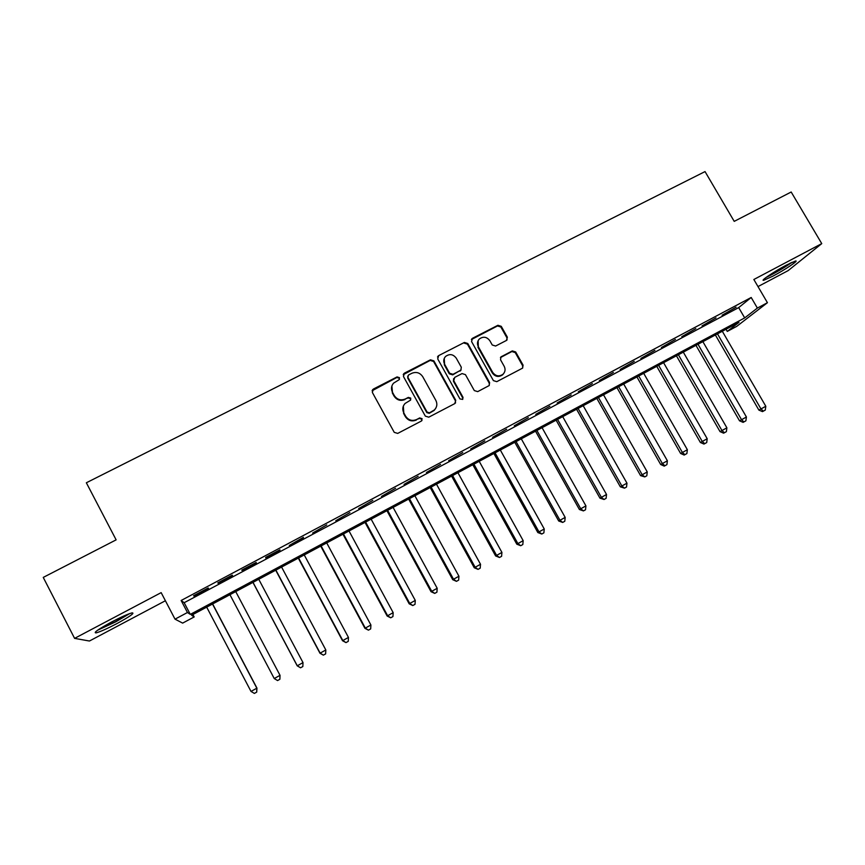 <?xml version="1.0" encoding="UTF-8"?>
<svg xmlns="http://www.w3.org/2000/svg" width="865" height="865" viewBox="0 0 865 865"><rect width="100%" height="100%" fill="white"/><g stroke="black" fill="none" stroke-linecap="round" stroke-linejoin="round"><path stroke-width="1.3" d="M399.468 377.659L397.067 376.913L373.366 389.055L372.339 392.407L394.245 432.349L397.705 433.408L421.396 421.039L422.098 418.671L419.687 417.936L416.627 419.525C412.075 421.352 408.41 420.228 405.609 416.151L403.782 412.832C402.139 409.394 402.571 406.28 405.058 403.479L410.486 400.171L410.767 398.127L408.356 397.392L405.307 398.97C400.755 400.776 397.078 399.641 394.289 395.575L392.472 392.267C390.872 388.958 391.239 385.92 393.575 383.152L399.23 379.649L399.468 377.659M399.435 379.378L399.252 378.232L396.851 377.486L372.069 390.785M421.958 420.574L421.828 419.168L419.428 418.433L416.627 419.525M410.68 399.933L410.518 398.668L408.118 397.922L405.307 398.97M786.436 265.079C774.435 271.361 759.773 281.212 763.719 280.282L772.877 276.151C784.555 270.042 799.368 260.17 795.519 261.003L786.436 265.079M111.531 622.032C98.145 629.342 93.009 632.953 96.112 632.888C100.221 631.774 107.109 628.704 116.764 623.665C129.966 616.464 135.07 612.863 132.085 612.874C128.128 613.901 121.273 616.961 111.531 622.032M506.436 340.453L507.366 337.199L501.257 326.332L497.916 325.283L472.517 338.28L471.566 341.556L493.407 380.622L496.78 381.67L522.611 368.112L523.076 365.138L515.67 351.958L512.318 350.909L500.976 356.877L500.543 359.797L504.219 366.36C505.647 369.333 505.236 371.972 502.987 374.275C499.051 376.87 495.623 376.232 492.682 372.35L478.313 346.649C476.939 343.827 477.275 341.275 479.318 339.015C483.276 336.182 486.779 336.755 489.85 340.724L492.239 344.984L495.602 346.032L506.436 340.453M757.372 308.07L767.428 302.696L736.753 326.354L727.281 331.425L739.002 322.321L191.576 615.22L194.182 616.94L182.645 623.114L175.022 619.156L187.446 612.517L190.3 614.388L744.7 317.909L757.372 308.07L751.198 297.484L181.142 600.483L187.446 612.517M175.022 619.156L161.16 592.633L74.595 638.37L43.25 577.409L116.126 539.857L86.349 482.767L705.04 171.584L734.223 221.364L791.183 192.008L821.75 243.616L753.848 279.492L767.428 302.696M433.873 360.867L430.467 359.808L404.442 373.139L403.447 376.47L425.331 416.13L428.77 417.19L454.774 403.609L455.747 400.268L433.873 360.867L433.592 361.473L430.186 360.413L403.209 374.686M438.696 355.601L464.397 342.443L467.77 343.492L489.612 382.589L489.147 385.574L477.707 391.629L474.312 390.58L465.435 374.632L462.04 373.583L454.731 377.367L453.757 380.687L463.002 397.327L462.678 399.414L459.942 398.927L437.712 358.899L438.696 355.601L464.397 342.443M758 286.585L788.101 270.637L821.75 243.616M74.595 638.37L89.43 641.019L165.399 600.743M208.162 587.995L193.598 595.736L194.052 596.136L208.541 588.427L208.162 587.995M232.274 575.171L217.829 582.848L218.164 583.313L232.534 575.668L232.274 575.171L232.534 575.668M256.191 562.455L241.865 570.067L242.07 570.586L256.321 563.007L256.191 562.455M279.903 549.837L265.696 557.395L265.782 557.979L279.925 550.454L279.903 549.837M303.42 537.327L289.299 545.458L303.323 538.008L303.42 537.327M326.743 524.925L312.633 533.056L326.743 524.925M349.871 512.621L335.761 520.752L349.871 512.621M372.815 500.424L358.716 508.544L372.815 500.424M395.575 488.314L381.476 496.434L395.575 488.314M418.152 476.312L404.052 484.422L418.152 476.312M440.545 464.397L426.445 472.506L440.545 464.397M462.753 452.59L448.665 460.688L462.753 452.59M484.789 440.869L470.701 448.967L484.789 440.869M506.641 429.245L492.563 437.333L506.641 429.245M528.331 417.709L514.253 425.796L528.331 417.709M549.848 406.269L535.77 414.357L549.848 406.269M571.192 394.916L557.125 402.993L571.192 394.916M592.374 383.649L578.307 391.726L592.374 383.649M613.382 372.48L599.326 380.546L613.382 372.48M634.229 361.386L620.183 369.452L634.229 361.386M654.913 350.39L640.879 358.445L654.913 350.39M675.446 339.469L661.411 347.514L675.446 339.469M695.817 328.635L681.793 336.68L695.817 328.635M716.025 317.887L702.012 325.921L716.025 317.887M181.142 600.483L184.169 602.71L738.688 307.594L751.198 297.484M722.08 315.238L736.083 307.216L722.08 315.238M726.027 329.273L727.281 331.425M192.906 614.507L194.182 616.94M184.169 602.71L190.3 614.388M738.688 307.594L744.7 317.909M391.867 386.028L392.472 392.267M405.069 399.5C400.527 401.306 396.862 400.171 394.072 396.116L392.256 392.818M403.339 406.085L403.782 412.832M416.379 420.022C411.837 421.839 408.161 420.714 405.371 416.649L403.544 413.329M455.509 403.014L455.412 400.798L433.592 361.473M408.583 374.956L407.88 377.291L427.094 412.086L429.494 412.821L434.425 409.924C437.063 407.112 437.539 403.944 435.863 400.419L422.736 376.697C419.957 372.674 416.303 371.539 411.783 373.312L408.583 374.956M407.696 376.113L407.88 377.291M435.711 408.367L434.144 410.432L429.213 413.329L426.813 412.594L407.642 377.864M489.287 385.444L489.222 383.152L467.424 344.129L464.051 343.07M453.606 378.589L453.433 381.249L462.656 397.857L463.002 397.327M462.764 399.338L462.656 397.857M456.244 358.142C453.119 354.109 449.551 353.569 445.54 356.499C443.529 358.791 443.204 361.332 444.567 364.143L449.627 373.258L453.022 374.307L460.894 370.134L461.305 367.225L456.244 358.142M444.253 358.391L444.567 364.143M461.11 369.896L452.709 374.88L449.313 373.831L444.253 364.738M438.393 356.207L437.506 356.996M478.129 340.637L478.313 346.649M503.657 373.583L502.576 374.848C498.651 377.443 495.213 376.805 492.293 372.934L477.945 347.276M522.655 368.058L522.622 365.722L515.226 352.574L511.885 351.525L500.446 357.591M507.063 339.977L506.944 337.837L500.846 326.992L497.505 325.943L471.393 339.556M206.681 607.133L251.001 691.416L256.959 688.129L212.639 603.954M256.959 688.129L256.7 692.13L256.829 688.183L212.509 604.019M256.7 692.13L254.375 693.416L251.001 691.416M128.02 614.215L115.467 621.697L99.053 629.244M109.131 623.319L117.467 618.994M97.55 630.261L115.791 621.805L129.696 613.588M766.13 277.427C775.148 273.091 783.809 268.042 792.113 262.268M790.61 262.96L767.46 276.476M280.033 675.349L235.734 591.595L280.033 675.349L279.871 679.274L277.557 680.56L274.237 678.538L280.011 675.338L279.86 679.274M229.939 594.698L274.237 678.538M252.937 582.394L297.214 665.823L303.01 662.601L258.743 579.28M253.002 582.35L297.279 665.78L300.555 667.802L297.214 665.823M303.01 662.601L302.837 666.537L300.555 667.802M275.708 570.208L319.964 653.226L325.824 649.972L281.579 567.062M275.892 570.111L320.137 653.118L323.359 655.151L319.964 653.226M325.824 649.972L325.629 653.897L323.359 655.151M298.306 558.109L342.529 640.727L348.454 637.429L304.242 554.941M298.598 557.957L342.81 640.554L345.989 642.609L342.529 640.727M348.454 637.429L348.249 641.354L345.989 642.609M320.731 546.118L364.922 628.325L370.901 624.995L326.721 542.917M321.12 545.912L365.311 628.098L368.436 630.153L364.922 628.325M370.901 624.995L370.674 628.92L368.436 630.153M342.962 534.224L387.131 616.021L393.175 612.658L349.017 530.98M343.459 533.954L387.628 615.739L390.71 617.805L387.131 616.021M393.175 612.658L392.926 616.572L390.71 617.805M365.03 522.417L409.177 603.813L415.276 600.418L371.139 519.141M365.625 522.092L409.761 603.478L412.8 605.554L409.177 603.813M415.276 600.418L415.005 604.332L412.8 605.554M386.925 510.696L431.04 591.703L437.193 588.287L393.099 507.398M387.628 510.328L431.732 591.303L434.727 593.401L431.04 591.703M437.193 588.287L436.911 592.19L434.727 593.401M408.648 499.073L452.73 579.691L458.937 576.231L414.876 495.742M409.448 498.651L453.519 579.236L456.471 581.334L452.73 579.691M458.937 576.231L458.634 580.134L456.471 581.334M430.208 487.546L474.258 567.764L480.518 564.283L436.49 484.184M431.105 487.071L475.144 567.267L478.053 569.365L474.258 567.764M480.518 564.283L480.194 568.175L478.053 569.365M451.595 476.096L495.613 555.935L501.927 552.421L457.931 472.712M452.59 475.566L496.596 555.384L499.462 557.493L495.613 555.935M501.927 552.421L501.592 556.314L499.462 557.493M472.82 464.743L516.805 544.193L523.174 540.657L479.21 461.326M473.901 464.159L517.875 543.588L520.708 545.718L516.805 544.193M523.174 540.657L522.817 544.539L520.708 545.718M493.883 453.476L537.835 532.548L544.247 528.98L500.327 450.027M495.061 452.849L538.992 531.889L541.782 534.029L537.835 532.548M544.247 528.98L543.88 532.862L541.782 534.029M514.783 442.285L558.693 520.99L565.169 517.4L521.281 438.815M516.059 441.615L559.958 520.287L562.704 522.428L558.693 520.99M565.169 517.4L564.78 521.271L562.704 522.428M535.532 431.192L579.399 509.517L585.929 505.895L542.074 427.688M536.884 430.467L580.75 508.761L583.453 510.912L579.399 509.517M585.929 505.895L585.519 509.766L583.453 510.912M556.119 420.174L599.953 498.143L606.527 494.488L562.704 416.649M557.557 419.406L601.391 497.332L604.051 499.494L599.953 498.143M606.527 494.488L606.106 498.348L604.051 499.494M576.544 409.242L620.346 486.844L626.963 483.167L583.183 405.696M578.08 408.431L621.87 485.989L624.498 488.152L620.346 486.844M626.963 483.167L626.53 487.027L624.498 488.152M596.828 398.397L640.587 475.631L647.247 471.933L603.51 394.818M598.439 397.532L642.198 474.734L644.782 476.907L640.587 475.631M647.247 471.933L646.804 475.782L644.782 476.907M616.95 387.628L660.676 464.505L667.38 460.775L623.687 384.028M618.648 386.72L662.363 463.554L664.915 465.738L664.234 466.116L660.676 464.505M667.38 460.775L666.915 464.624L664.915 465.738M636.932 376.945L680.614 453.465L687.361 449.714L643.701 373.312M638.716 375.983L682.388 452.471L684.896 454.655L684.183 455.055L680.614 453.465M687.361 449.714L686.886 453.552L684.896 454.655M656.751 366.328L700.401 442.502L707.202 438.728L663.574 362.684M658.622 365.333L702.25 441.464L704.726 443.659L703.98 444.069L700.401 442.502M707.202 438.728L706.705 442.566L704.726 443.659M676.441 355.807L720.037 431.624L726.881 427.818L683.296 352.131M678.387 354.758L721.972 430.543L724.416 432.738L723.627 433.17L720.037 431.624M726.881 427.818L726.373 431.657L724.416 432.738M695.968 345.351L739.532 420.822L746.419 417.006L702.877 341.653M698.001 344.27L741.543 419.698L743.943 421.904L743.132 422.358L739.532 420.822M746.419 417.006L745.89 420.833L743.943 421.904M715.366 334.971L758.886 410.107L765.806 406.258L722.307 331.263M717.463 333.847L760.973 408.94L763.341 411.156L762.498 411.621L758.886 410.107M765.806 406.258L765.276 410.086L763.341 411.156M396.851 377.486L397.067 376.913M394.072 396.116L394.289 395.575M373.193 389.607L373.366 389.055M404.214 373.712L404.442 373.139M430.186 360.413L430.467 359.808M467.424 344.129L467.77 343.492M489.222 383.152L489.612 382.589M453.433 381.249L453.757 380.687M449.313 373.831L449.627 373.258M452.709 374.88L453.022 374.307M459.996 371.117L460.342 370.534M492.293 372.934L492.682 372.35M501.073 357.126L501.484 356.521M511.885 351.525L512.318 350.909M515.226 352.574L515.67 351.958M522.622 365.722L523.076 365.138M472.16 338.918L472.517 338.28M497.505 325.943L497.916 325.283M500.846 326.992L501.257 326.332M506.944 337.837L507.366 337.199M763.719 280.282L763.395 279.73M372.491 390.137L372.664 389.585M403.555 374.21L403.782 373.626M460.558 370.717L460.894 370.134M437.776 356.672L438.068 356.056M502.576 374.848L502.987 374.275M500.554 357.483L500.976 356.877M471.576 339.35L471.933 338.712"/></g></svg>

